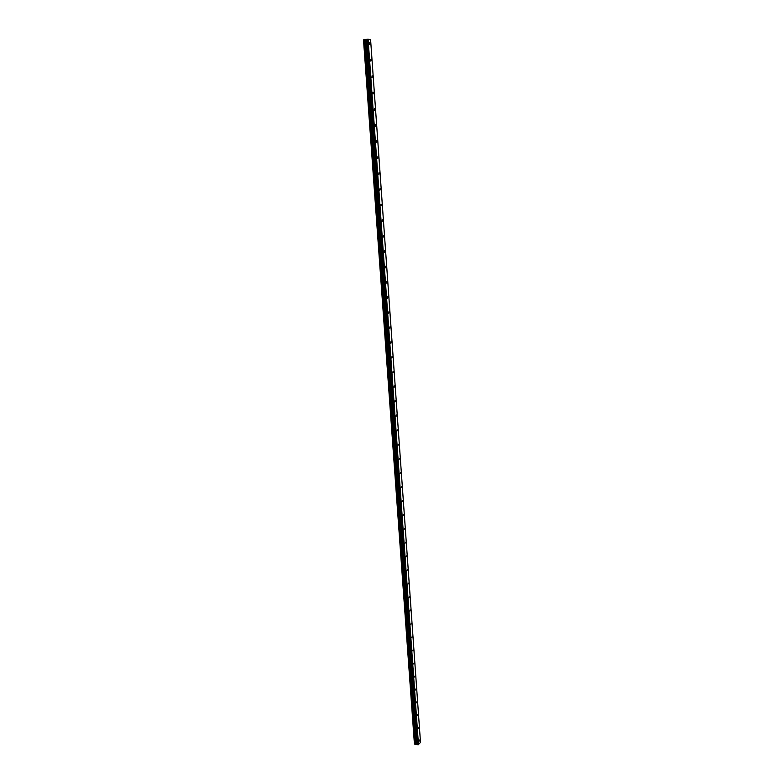 <?xml version="1.0" encoding="UTF-8"?>
<svg xmlns="http://www.w3.org/2000/svg" width="784" height="784" viewBox="0 0 784 784"><rect width="100%" height="100%" fill="white"/><g stroke="black" fill="none" stroke-linecap="round" stroke-linejoin="round"><path stroke-width="1.18" d="M370.058 43.688L369.666 42.679L369.215 43.532L369.607 44.531L370.058 43.688M419.616 740.018L419.077 741.194L419.616 740.018M418.715 727.317L418.176 728.493L418.715 727.317M417.803 714.557L417.274 715.733L417.803 714.557M416.892 701.729L416.353 702.895L416.892 701.729M415.981 688.832L415.442 689.989L415.981 688.832M415.05 675.867L414.52 677.013L415.05 675.867M414.128 662.833L413.589 663.97L414.128 662.833M413.197 649.72L412.658 650.857L413.197 649.72M412.257 636.549L411.718 637.666L412.257 636.549M411.316 623.3L410.777 624.417L411.316 623.3M410.365 609.972L409.826 611.079L410.365 609.972M409.415 596.585L408.876 597.682L409.415 596.585M408.454 583.11L407.915 584.207L408.454 583.11M407.484 569.566L406.955 570.654L407.484 569.566M406.524 555.954L405.985 557.032L406.524 555.954M405.544 542.263L405.014 543.332L405.544 542.263M404.564 528.494L404.034 529.553L404.564 528.494M403.584 514.647L403.045 515.705L403.584 514.647M402.584 500.721L402.055 501.77L402.584 500.721M401.594 486.727L401.065 487.766L401.594 486.727M400.595 472.644L400.065 473.683L400.595 472.644M399.585 458.493L399.056 459.512L399.585 458.493M398.566 444.254L398.047 445.273L398.566 444.254M397.547 429.936L397.027 430.945L397.547 429.936M396.528 415.54L396.292 414.903L395.998 416.539L396.528 415.54M395.499 401.055L395.263 400.418L394.734 401.408L394.969 402.055L395.499 401.055M394.46 386.492L394.215 385.836L393.94 387.482L394.46 386.492M393.411 371.851L393.166 371.185L392.902 372.831L393.411 371.851M392.363 357.112L392.118 356.436L391.598 357.406L391.853 358.092L392.363 357.112M391.314 342.304L391.059 341.608L390.54 342.579L390.804 343.265L391.314 342.304M390.256 327.398L389.991 326.693L389.746 328.359L390.256 327.398M389.187 312.414L388.913 311.689L388.678 313.365L389.187 312.414M388.109 297.342L387.835 296.607L387.61 298.283L388.109 297.342M387.031 282.181L386.747 281.427L386.532 283.112L387.031 282.181M385.953 266.932L385.659 266.168L385.444 267.863L385.953 266.932M384.856 251.586L384.562 250.811L384.062 251.733L384.356 252.517L384.856 251.586M383.758 236.16L383.454 235.367L383.258 237.082L383.758 236.16M382.651 220.637L382.347 219.834L382.161 221.549L382.651 220.637M381.543 205.026L381.23 204.203L380.74 205.104L381.053 205.937L381.543 205.026M380.426 189.326L380.103 188.483L379.936 190.218L380.426 189.326M379.299 173.529L378.966 172.666L378.819 174.42L379.299 173.529M378.172 157.633L377.829 156.761L377.349 157.643L377.692 158.525L378.172 157.633M377.035 141.649L376.683 140.757L376.555 142.531L377.035 141.649M375.889 125.567L375.536 124.656L375.418 126.44L375.889 125.567M374.732 109.388L374.38 108.457L374.262 110.26L374.732 109.388M373.576 93.11L373.213 92.159L372.743 93.022L373.115 93.972L373.576 93.11M372.41 76.734L372.037 75.764L371.949 77.596L372.41 76.734M371.244 60.26L370.852 59.27L370.783 61.113L371.244 60.26M363.776 39.759L415.099 744.251L364.237 39.7M367.696 39.21L418.146 744.8L367.696 39.21L418.489 744.722L368.088 39.2L370.587 39.69L420.498 742.419L418.176 744.79L417.372 744.663L366.794 39.337L364.344 39.69M363.541 39.876L414.452 743.889L363.737 39.817M367.657 39.21L366.794 39.337M366.726 39.347L417.372 744.663M417.313 744.633L415.187 744.232M364.932 39.67L415.696 744.114L364.981 39.67M416.01 744.065L365.295 39.661M366.393 39.504L416.98 744.241M417.039 744.271L366.451 39.484M415.922 744.065L365.197 39.661M363.502 39.886L414.413 743.859M363.737 39.778L414.648 744.143"/></g></svg>
